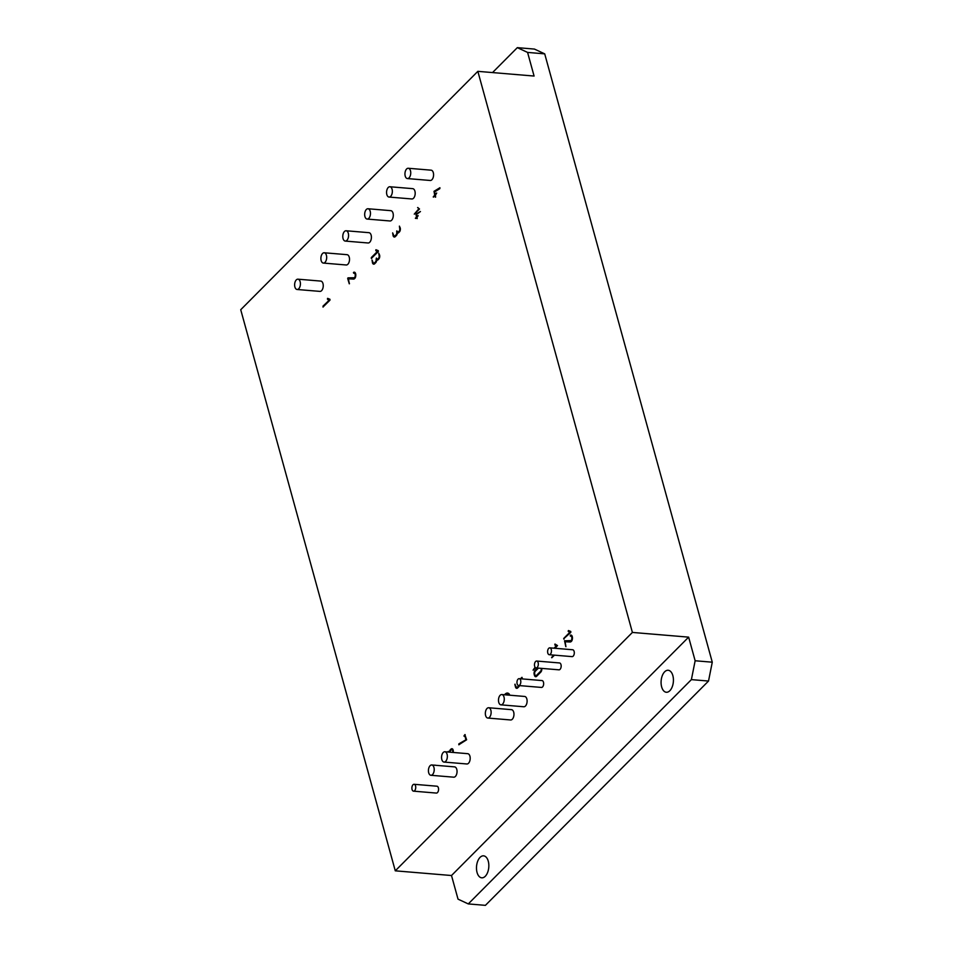 <?xml version="1.0" encoding="UTF-8"?>
<svg xmlns="http://www.w3.org/2000/svg" width="953" height="953" viewBox="0 0 953 953"><rect width="100%" height="100%" fill="white"/><g stroke="black" fill="none" stroke-linecap="round" stroke-linejoin="round"><path stroke-width="1.43" d="M452.568 752.405L452.663 752.096A1.93 1.072 -85.2 0 0 452.735 751.357A1.846 1.024 -85.2 0 0 452.651 750.666L452.639 750.63A1.906 1.06 -85.2 0 0 452.401 750.071A1.942 1.084 -85.2 0 0 452.032 749.749L451.591 749.713A1.93 1.072 -85.2 0 0 451.377 749.808A2.347 1.31 -85.2 0 0 451.15 749.987L450.626 750.523A2.335 1.298 -85.2 0 0 450.424 750.761A1.942 1.084 -85.2 0 0 450.257 751.035L450.03 751.738A1.93 1.072 -85.2 0 0 449.959 752.191M538.409 668.113L535.288 671.257A2.156 1.203 -85.2 0 0 535.086 671.496A1.894 1.048 -85.2 0 0 534.931 671.77L534.693 672.484A2.109 1.179 -85.2 0 0 534.621 673.271A1.715 0.953 -85.2 0 0 534.704 673.938L534.943 674.795A1.858 1.036 -85.2 0 0 535.181 675.343A2.037 1.132 -85.2 0 0 535.562 675.665A1.918 1.072 -85.2 0 0 535.765 675.725A1.918 1.072 -85.2 0 0 535.979 675.713A2.156 1.203 -85.2 0 0 536.42 675.439L540.577 671.269A2.263 1.251 -85.2 0 0 540.768 671.019A1.93 1.072 -85.2 0 0 540.935 670.745L541.173 670.042A2.049 1.132 -85.2 0 0 541.244 669.399A1.751 0.977 -85.2 0 0 541.209 668.815L541.09 668.339M535.908 675.725A1.918 1.072 -85.2 0 0 536.051 675.748A1.918 1.072 -85.2 0 0 536.265 675.737A2.156 1.203 -85.2 0 0 536.706 675.463L540.863 671.293A2.263 1.251 -85.2 0 0 541.054 671.043A1.93 1.072 -85.2 0 0 541.221 670.769L540.935 670.745M240.728 309.725L395.281 870.828L632.399 632.435L477.846 71.344L240.728 309.725M348.226 277.895L347.726 278.598L349.263 283.803L348.464 278.86L353.492 279.074A7.588 4.217 -85.2 0 0 353.885 279.038A3.681 2.049 -85.2 0 0 354.171 278.943L354.981 278.228A3.05 1.703 -85.2 0 0 355.409 277.418A3.824 2.132 -85.2 0 0 355.695 276.31A3.967 2.204 -85.2 0 0 355.803 274.905A3.467 1.93 -85.2 0 0 355.624 273.678A3.204 1.787 -85.2 0 0 355.314 272.927A2.823 1.572 -85.2 0 0 354.921 272.439A2.942 1.632 -85.2 0 0 354.385 272.201A4.479 2.49 -85.2 0 0 354.337 272.201A4.479 2.49 -85.2 0 0 353.67 272.296L353.718 273.261A3.943 2.192 94.8 0 1 354.194 273.201A3.943 2.192 94.8 0 1 354.266 273.213A1.846 1.024 94.8 0 1 354.611 273.38A2.323 1.287 94.8 0 1 354.909 273.749A2.144 1.191 94.8 0 1 355.1 274.25A2.347 1.31 94.8 0 1 355.195 274.678A2.645 1.477 94.8 0 1 355.231 275.167A2.99 1.656 94.8 0 1 355.219 275.679A2.561 1.429 94.8 0 1 355.159 276.144L355.064 276.596A2.192 1.215 94.8 0 1 354.814 277.228A2.347 1.298 94.8 0 1 354.456 277.716L347.726 278.228M354.468 272.213A4.479 2.49 -85.2 0 0 353.956 272.32L353.432 272.677M571.562 635.329A2.942 1.632 -85.2 0 0 571.026 635.091A4.479 2.49 -85.2 0 0 570.978 635.091A4.479 2.49 -85.2 0 0 570.323 635.198L570.359 636.151A3.943 2.192 94.8 0 1 570.847 636.092A3.943 2.192 94.8 0 1 570.907 636.104A1.846 1.024 94.8 0 1 571.252 636.27A2.323 1.287 94.8 0 1 571.55 636.64A2.144 1.191 94.8 0 1 571.752 637.14A2.347 1.31 94.8 0 1 571.836 637.569A2.645 1.477 94.8 0 1 571.871 638.069A2.99 1.656 94.8 0 1 571.86 638.57A2.561 1.429 94.8 0 1 571.8 639.046L571.705 639.499A2.192 1.215 94.8 0 1 571.455 640.118A2.347 1.298 94.8 0 1 571.109 640.607L564.533 640.809L565.939 646.706L565.105 641.762L570.132 641.977A7.588 4.217 -85.2 0 0 570.537 641.929A3.681 2.049 -85.2 0 0 570.811 641.845L571.633 641.131A3.05 1.703 -85.2 0 0 572.05 640.309A3.824 2.132 -85.2 0 0 572.348 639.213A3.967 2.204 -85.2 0 0 572.443 637.807A3.467 1.93 -85.2 0 0 572.265 636.568A3.204 1.787 -85.2 0 0 571.967 635.818A2.823 1.572 -85.2 0 0 571.562 635.329M571.061 636.116A3.943 2.192 94.8 0 1 571.133 636.116A3.943 2.192 94.8 0 1 571.192 636.127A1.846 1.024 94.8 0 1 571.538 636.294A2.323 1.287 94.8 0 1 571.836 636.664A2.144 1.191 94.8 0 1 572.038 637.164A2.347 1.31 94.8 0 1 572.122 637.593A2.645 1.477 94.8 0 1 572.157 638.093A2.99 1.656 94.8 0 1 572.145 638.593A2.561 1.429 94.8 0 1 572.086 639.07L571.991 639.523A2.192 1.215 94.8 0 1 571.74 640.142A2.347 1.298 94.8 0 1 571.395 640.63L564.533 640.809M571.121 635.115A4.479 2.49 -85.2 0 0 570.609 635.222L570.37 636.151M466.613 739.778L464.861 734.62L463.932 736.05L464.826 735.704L465.946 739.778L458.881 743.828L458.798 744.769L466.613 739.778M465.159 734.632L464.29 736.24M436.7 193.042L435.187 194.4L434.532 191.982L439.821 188.658L439.893 187.729L434.008 191.327L434.675 194.924L433.377 197.14L434.902 195.746L435.616 197.152L435.426 195.222L436.7 193.042M439.929 187.801L434.282 191.35L434.961 194.948L433.234 196.902M453.163 752.453A2.919 1.62 -85.2 0 0 453.199 752.322L453.199 752.286A3.038 1.692 -85.2 0 0 453.306 751.143A2.823 1.572 -85.2 0 0 453.151 750.082L452.782 749.225A2.633 1.465 -85.2 0 0 452.544 748.963A3.324 1.846 -85.2 0 0 452.222 748.772A4.026 2.24 -85.2 0 0 451.948 748.724A4.026 2.24 -85.2 0 0 451.877 748.713A3.216 1.787 -85.2 0 0 451.555 748.76A3.05 1.692 -85.2 0 0 451.234 748.903A3.133 1.739 -85.2 0 0 450.936 749.153L450.4 749.689A3.478 1.93 -85.2 0 0 450.221 749.892A3.097 1.727 -85.2 0 0 450.066 750.106L449.792 750.619A3.3 1.835 -85.2 0 0 449.578 751.202A3.073 1.703 -85.2 0 0 449.447 751.822A4.015 2.228 -85.2 0 0 448.994 751.536A3.335 1.858 -85.2 0 0 448.672 751.452A3.335 1.858 -85.2 0 0 448.553 751.452A3.312 1.846 -85.2 0 0 448.327 751.488A2.954 1.644 -85.2 0 0 448.113 751.56A2.883 1.596 -85.2 0 0 447.898 751.691A2.942 1.632 -85.2 0 0 447.696 751.869L447.576 751.988M435.497 765.283A3.002 1.668 -85.2 0 0 435.342 765.211A3.49 1.942 -85.2 0 0 435.044 765.14A3.49 1.942 -85.2 0 0 435.009 765.14A2.966 1.644 -85.2 0 0 434.699 765.176A2.919 1.62 -85.2 0 0 434.592 765.211M505.674 694.868L505.983 694.403A4.515 2.514 94.8 0 1 506.186 694.284A5.587 3.109 94.8 0 1 506.4 694.189A9.113 5.063 94.8 0 1 506.853 694.07A7.028 3.907 94.8 0 1 507.246 694.022A8.029 4.467 94.8 0 1 507.33 694.022A8.029 4.467 94.8 0 1 507.818 694.118A4.3 2.394 94.8 0 1 508.223 694.308A5.206 2.895 94.8 0 1 508.461 694.463A4.956 2.752 94.8 0 1 508.676 694.654L509.355 695.166L509.462 694.356A6.504 3.609 -85.2 0 0 508.485 693.391A6.742 3.752 -85.2 0 0 507.508 693.069A6.742 3.752 -85.2 0 0 507.33 693.057A7.648 4.253 -85.2 0 0 506.758 693.129A7.35 4.086 -85.2 0 0 506.198 693.343A7.469 4.157 -85.2 0 0 505.65 693.677A8.267 4.598 -85.2 0 0 505.102 694.153L504.494 694.773M537.444 668.029L535.038 670.447A3.085 1.715 -85.2 0 0 534.502 671.246A2.99 1.668 -85.2 0 0 534.168 672.306A3.288 1.835 -85.2 0 0 534.061 673.497A2.549 1.418 -85.2 0 0 534.192 674.486L534.55 675.689A2.621 1.453 -85.2 0 0 534.895 676.273A3.038 1.692 -85.2 0 0 535.36 676.63A3.335 1.858 -85.2 0 0 535.681 676.701A2.907 1.608 -85.2 0 0 536.015 676.666A2.919 1.62 -85.2 0 0 536.336 676.523A3.419 1.906 -85.2 0 0 536.658 676.261L540.804 672.091A3.467 1.93 -85.2 0 0 541.113 671.722A2.907 1.608 -85.2 0 0 541.352 671.305A2.859 1.584 -85.2 0 0 541.542 670.817A3.24 1.799 -85.2 0 0 541.697 670.245L541.709 670.185A2.954 1.644 -85.2 0 0 541.804 669.054A2.776 1.537 -85.2 0 0 541.745 668.387M377.936 259.919L378.722 259.133A3.598 2.001 -85.2 0 0 379.032 258.763A2.954 1.644 -85.2 0 0 379.282 258.346A2.871 1.596 -85.2 0 0 379.473 257.858A3.181 1.763 -85.2 0 0 379.628 257.298L379.639 257.215A2.811 1.561 -85.2 0 0 379.735 256.119A2.859 1.596 -85.2 0 0 379.592 255.07L378.758 253.248L379.091 255.666A1.87 1.036 94.8 0 1 379.175 256.357A1.882 1.048 94.8 0 1 379.091 257.084L378.865 257.786A1.977 1.096 94.8 0 1 378.698 258.06A2.371 1.31 94.8 0 1 378.496 258.299L377.984 258.823A2.394 1.334 94.8 0 1 377.757 259.002A1.966 1.096 94.8 0 1 377.543 259.109L377.078 259.061A1.882 1.048 94.8 0 1 376.733 258.751A1.918 1.06 94.8 0 1 376.483 258.192L376.101 259.192A1.882 1.048 94.8 0 1 376.185 259.895A1.894 1.048 94.8 0 1 376.101 260.634L375.875 261.325A1.977 1.096 94.8 0 1 375.708 261.599A2.359 1.31 94.8 0 1 375.506 261.849L374.469 262.885A2.394 1.322 94.8 0 1 374.255 263.064A1.966 1.096 94.8 0 1 374.041 263.171L373.6 263.135A1.882 1.048 94.8 0 1 373.219 262.814A1.93 1.072 94.8 0 1 372.98 262.254L372.027 260.014L372.48 262.837A2.788 1.549 -85.2 0 0 372.849 263.636A2.919 1.62 -85.2 0 0 373.397 264.088A3.24 1.799 -85.2 0 0 373.707 264.172A3.24 1.799 -85.2 0 0 373.731 264.172A2.883 1.596 -85.2 0 0 374.052 264.136A2.93 1.632 -85.2 0 0 374.374 263.981A3.526 1.954 -85.2 0 0 374.696 263.719L375.732 262.671A3.145 1.751 -85.2 0 0 375.947 262.432A3.014 1.68 -85.2 0 0 376.137 262.146A3.073 1.703 -85.2 0 0 376.292 261.837A3.419 1.894 -85.2 0 0 376.447 261.456A3.359 1.87 -85.2 0 0 376.661 260.657A2.359 1.31 -85.2 0 0 376.745 259.943A4.574 2.549 -85.2 0 0 377.15 260.086A2.835 1.572 -85.2 0 0 377.245 260.109A2.835 1.572 -85.2 0 0 377.471 260.098A1.501 0.834 -85.2 0 0 377.817 259.978L377.936 259.919M378.758 253.248L379.377 255.69A1.87 1.036 94.8 0 1 379.461 256.381A1.882 1.048 94.8 0 1 379.377 257.107L379.151 257.81A1.977 1.096 94.8 0 1 378.984 258.084A2.371 1.31 94.8 0 1 378.782 258.323L378.27 258.847A2.394 1.334 94.8 0 1 378.043 259.025A1.966 1.096 94.8 0 1 377.829 259.133L377.114 259.073M396.746 230.924L396.722 232.079A1.882 1.048 94.8 0 1 396.817 232.77A1.894 1.048 94.8 0 1 396.734 233.509L396.496 234.2A1.977 1.096 94.8 0 1 396.341 234.474A2.359 1.31 94.8 0 1 396.138 234.724L395.102 235.76A2.394 1.322 94.8 0 1 394.876 235.939A1.966 1.096 94.8 0 1 394.661 236.046L394.208 235.999A1.882 1.048 94.8 0 1 393.851 235.689A1.93 1.072 94.8 0 1 393.601 235.129L392.66 232.889L393.101 235.713A2.788 1.549 -85.2 0 0 393.482 236.511A2.919 1.62 -85.2 0 0 394.03 236.963A3.24 1.799 -85.2 0 0 394.339 237.047A2.883 1.596 -85.2 0 0 394.685 237.011A2.93 1.632 -85.2 0 0 394.995 236.856A3.526 1.954 -85.2 0 0 395.328 236.594L396.365 235.546A3.145 1.751 -85.2 0 0 396.567 235.308A3.014 1.68 -85.2 0 0 396.758 235.022A3.073 1.703 -85.2 0 0 396.924 234.712A3.419 1.894 -85.2 0 0 397.079 234.331A3.359 1.87 -85.2 0 0 397.294 233.533A2.359 1.31 -85.2 0 0 397.365 232.818A4.574 2.549 -85.2 0 0 397.77 232.973A2.835 1.572 -85.2 0 0 397.877 232.985A2.835 1.572 -85.2 0 0 398.104 232.973A1.501 0.834 -85.2 0 0 398.449 232.854L399.355 232.008A3.598 2.001 -85.2 0 0 399.664 231.639A2.954 1.644 -85.2 0 0 399.903 231.222A2.871 1.596 -85.2 0 0 400.105 230.733A3.181 1.763 -85.2 0 0 400.26 230.173L400.272 230.09A2.811 1.561 -85.2 0 0 400.367 228.994A2.859 1.596 -85.2 0 0 400.224 227.958L399.39 226.123L399.712 228.541A1.87 1.036 94.8 0 1 399.795 229.232A1.882 1.048 94.8 0 1 399.724 229.959L399.486 230.662A1.977 1.096 94.8 0 1 399.331 230.936A2.371 1.31 94.8 0 1 399.128 231.174L398.604 231.698A2.394 1.334 94.8 0 1 398.39 231.877A1.966 1.096 94.8 0 1 398.175 231.984L397.711 231.936A1.882 1.048 94.8 0 1 397.365 231.627A1.918 1.06 94.8 0 1 397.115 231.079L397.008 232.103A1.882 1.048 94.8 0 1 397.103 232.794A1.894 1.048 94.8 0 1 397.02 233.533L396.782 234.224A1.977 1.096 94.8 0 1 396.627 234.498A2.359 1.31 94.8 0 1 396.424 234.748L395.388 235.784A2.394 1.322 94.8 0 1 395.161 235.963A1.966 1.096 94.8 0 1 394.947 236.07L394.232 236.01M392.66 232.889L393.101 235.713M522.506 678.941L521.982 677.321L520.409 678.762M518.837 685.541A1.942 1.084 94.8 0 1 518.706 685.767A2.335 1.298 94.8 0 1 518.503 686.005L517.467 687.053A2.382 1.322 94.8 0 1 517.253 687.232A1.954 1.084 94.8 0 1 517.038 687.327L516.574 687.292A1.894 1.048 94.8 0 1 516.228 686.97A1.894 1.048 94.8 0 1 515.978 686.422L514.87 684.468L515.585 687.316A2.585 1.441 -85.2 0 0 515.918 687.887A3.073 1.703 -85.2 0 0 516.407 688.245A3.335 1.858 -85.2 0 0 516.717 688.328A3.335 1.858 -85.2 0 0 516.74 688.328A2.895 1.608 -85.2 0 0 517.05 688.292A2.907 1.62 -85.2 0 0 517.372 688.149A3.407 1.894 -85.2 0 0 517.693 687.875L518.73 686.839A3.395 1.894 -85.2 0 0 519.028 686.47A2.895 1.608 -85.2 0 0 519.278 686.065A2.871 1.596 -85.2 0 0 519.456 685.6M327.832 298.42A1.144 0.643 -85.2 0 0 327.772 298.456L327.498 299.325L329.095 299.992L322.984 307.057L329.964 300.183L329.952 299.29L327.701 298.372A1.144 0.643 -85.2 0 0 327.487 298.432L329.381 300.016L322.996 306.139M323.27 306.163L323.198 306.997M535.086 667.231L533.072 670.15L535.61 667.755M554.98 648.278L557.505 645.586L555.087 644.085A1.144 0.643 -85.2 0 0 554.872 644.145L554.884 645.038L556.481 645.705L554.015 648.195M563.664 638.808L570.799 632.375L570.787 631.482L568.536 630.564A1.144 0.643 -85.2 0 0 568.322 630.624L568.333 631.517L569.93 632.184L563.819 638.331L564.033 639.189M568.655 630.612A1.144 0.643 -85.2 0 0 568.607 630.648L568.179 631.327L570.216 632.208L563.819 638.331M371.336 258.442L378.317 251.58L378.305 250.687L376.054 249.769A1.144 0.643 -85.2 0 0 375.839 249.817L375.851 250.722L377.448 251.389L371.336 257.536L371.42 258.454M376.173 249.817A1.144 0.643 -85.2 0 0 376.125 249.841L376.137 250.746L377.733 251.413L371.551 258.382M553.526 655.068L551.787 657.773L554.491 655.152M415.663 218.356L416.64 217.475L417.2 218.594L417.033 217.081L418.117 215.854L416.854 216.426L416.33 214.556L420.44 211.566L415.937 214.032L416.461 216.819L415.687 218.44M420.404 211.495L416.211 214.056L416.747 216.843L415.365 218.249M417.783 207.54L418.844 208.814L414.269 214.139L419.511 208.993L417.617 207.575M417.867 207.575L419.129 208.838L414.472 214.044M549.25 654.711L572.086 656.629A3.443 1.918 -85.2 0 0 573.182 656.14A3.443 1.918 -85.2 0 0 574.29 652.352A3.443 1.918 -85.2 0 0 572.658 649.755L549.821 647.849A3.443 1.918 -85.2 0 0 547.63 651.125A3.443 1.918 -85.2 0 0 549.25 654.711A3.443 1.918 -85.2 0 0 550.346 654.235A3.443 1.918 -85.2 0 0 551.442 650.446A3.443 1.918 -85.2 0 0 549.821 647.849M536.11 667.922L558.946 669.828A3.443 1.918 -85.2 0 0 560.054 669.351A3.443 1.918 -85.2 0 0 561.15 665.563A3.443 1.918 -85.2 0 0 559.53 662.954L536.694 661.048A3.443 1.918 -85.2 0 0 534.49 664.324A3.443 1.918 -85.2 0 0 536.11 667.922A3.443 1.918 -85.2 0 0 537.218 667.434A3.443 1.918 -85.2 0 0 538.314 663.645A3.443 1.918 -85.2 0 0 536.694 661.048M518.599 685.529L541.435 687.435A3.443 1.918 -85.2 0 0 542.543 686.958A3.443 1.918 -85.2 0 0 543.639 683.17A3.443 1.918 -85.2 0 0 542.007 680.561L519.171 678.655A3.443 1.918 -85.2 0 0 516.979 681.931A3.443 1.918 -85.2 0 0 518.599 685.529A3.443 1.918 -85.2 0 0 519.707 685.04A3.443 1.918 -85.2 0 0 520.803 681.252A3.443 1.918 -85.2 0 0 519.171 678.655M413.519 791.157L436.367 793.075A3.443 1.918 -85.2 0 0 437.463 792.586A3.443 1.918 -85.2 0 0 438.559 788.798A3.443 1.918 -85.2 0 0 436.939 786.201L414.102 784.295A3.443 1.918 -85.2 0 0 411.899 787.571A3.443 1.918 -85.2 0 0 413.519 791.157A3.443 1.918 -85.2 0 0 414.626 790.68A3.443 1.918 -85.2 0 0 415.722 786.892A3.443 1.918 -85.2 0 0 414.102 784.295M500.944 704.851L523.781 706.757A5.17 2.871 -85.2 0 0 525.437 706.042A5.17 2.871 -85.2 0 0 527.08 700.348A5.17 2.871 -85.2 0 0 524.638 696.452L501.802 694.546A5.17 2.871 -85.2 0 0 498.514 699.454A5.17 2.871 -85.2 0 0 500.944 704.851A5.17 2.871 -85.2 0 0 502.6 704.124A5.17 2.871 -85.2 0 0 504.244 698.442A5.17 2.871 -85.2 0 0 501.802 694.546M444.027 762.066L466.863 763.972A5.17 2.871 -85.2 0 0 468.519 763.258A5.17 2.871 -85.2 0 0 470.163 757.575A5.17 2.871 -85.2 0 0 467.72 753.68L444.884 751.762A5.17 2.871 -85.2 0 0 441.596 756.682A5.17 2.871 -85.2 0 0 444.027 762.066A5.17 2.871 -85.2 0 0 445.682 761.352A5.17 2.871 -85.2 0 0 447.326 755.658A5.17 2.871 -85.2 0 0 444.884 751.762M430.899 775.277L453.735 777.183A5.17 2.871 -85.2 0 0 455.379 776.457A5.17 2.871 -85.2 0 0 457.023 770.774A5.17 2.871 -85.2 0 0 454.593 766.879L431.757 764.973A5.17 2.871 -85.2 0 0 428.457 769.881A5.17 2.871 -85.2 0 0 430.899 775.277A5.17 2.871 -85.2 0 0 432.543 774.551A5.17 2.871 -85.2 0 0 434.187 768.868A5.17 2.871 -85.2 0 0 431.757 764.973M487.805 718.05L510.641 719.968A5.17 2.871 -85.2 0 0 512.297 719.241A5.17 2.871 -85.2 0 0 513.941 713.559A5.17 2.871 -85.2 0 0 511.511 709.663L488.675 707.745A5.17 2.871 -85.2 0 0 485.375 712.665A5.17 2.871 -85.2 0 0 487.805 718.05A5.17 2.871 -85.2 0 0 489.461 717.335A5.17 2.871 -85.2 0 0 491.105 711.653A5.17 2.871 -85.2 0 0 488.675 707.745M407.419 178.568L430.256 180.474A5.17 2.871 -85.2 0 0 431.9 179.76A5.17 2.871 -85.2 0 0 433.555 174.077A5.17 2.871 -85.2 0 0 431.113 170.17L408.277 168.264A5.17 2.871 -85.2 0 0 404.977 173.172A5.17 2.871 -85.2 0 0 407.419 178.568A5.17 2.871 -85.2 0 0 409.063 177.842A5.17 2.871 -85.2 0 0 410.719 172.159A5.17 2.871 -85.2 0 0 408.277 168.264M389.027 197.057L411.863 198.963A5.17 2.871 -85.2 0 0 413.519 198.236A5.17 2.871 -85.2 0 0 415.163 192.554A5.17 2.871 -85.2 0 0 412.72 188.658L389.884 186.752A5.17 2.871 -85.2 0 0 386.596 191.66A5.17 2.871 -85.2 0 0 389.027 197.057A5.17 2.871 -85.2 0 0 390.682 196.33A5.17 2.871 -85.2 0 0 392.326 190.648A5.17 2.871 -85.2 0 0 389.884 186.752M367.131 219.059L389.98 220.977A5.17 2.871 -85.2 0 0 391.623 220.25A5.17 2.871 -85.2 0 0 393.267 214.568A5.17 2.871 -85.2 0 0 390.837 210.673L368.001 208.755A5.17 2.871 -85.2 0 0 364.701 213.675A5.17 2.871 -85.2 0 0 367.131 219.059A5.17 2.871 -85.2 0 0 368.787 218.344A5.17 2.871 -85.2 0 0 370.431 212.662A5.17 2.871 -85.2 0 0 368.001 208.755M345.248 241.073L368.084 242.979A5.17 2.871 -85.2 0 0 369.728 242.253A5.17 2.871 -85.2 0 0 371.384 236.57A5.17 2.871 -85.2 0 0 368.942 232.675L346.106 230.769A5.17 2.871 -85.2 0 0 342.818 235.677A5.17 2.871 -85.2 0 0 345.248 241.073A5.17 2.871 -85.2 0 0 346.892 240.347A5.17 2.871 -85.2 0 0 348.548 234.664A5.17 2.871 -85.2 0 0 346.106 230.769M323.353 263.076L346.189 264.982A5.17 2.871 -85.2 0 0 347.845 264.267A5.17 2.871 -85.2 0 0 349.489 258.585A5.17 2.871 -85.2 0 0 347.059 254.677L324.211 252.771A5.17 2.871 -85.2 0 0 320.923 257.691A5.17 2.871 -85.2 0 0 323.353 263.076A5.17 2.871 -85.2 0 0 325.009 262.361A5.17 2.871 -85.2 0 0 326.653 256.667A5.17 2.871 -85.2 0 0 324.211 252.771M297.086 289.486L319.922 291.392A5.17 2.871 -85.2 0 0 321.578 290.677A5.17 2.871 -85.2 0 0 323.222 284.995A5.17 2.871 -85.2 0 0 320.78 281.087L297.944 279.181A5.17 2.871 -85.2 0 0 294.656 284.101A5.17 2.871 -85.2 0 0 297.086 289.486A5.17 2.871 -85.2 0 0 298.742 288.759A5.17 2.871 -85.2 0 0 300.386 283.077A5.17 2.871 -85.2 0 0 297.944 279.181M418.069 215.521L416.854 216.426M416.64 217.475L416.926 218.511M553.812 655.092L551.596 657.427M555.206 644.133A1.144 0.643 -85.2 0 0 555.158 644.168L555.17 645.062L556.766 645.729L554.301 648.219M535.217 667.398L533.275 670.102M515.025 684.171L515.871 687.339A2.585 1.441 -85.2 0 0 516.204 687.911A3.073 1.703 -85.2 0 0 516.693 688.269A3.335 1.858 -85.2 0 0 516.86 688.328M519.123 685.564A1.942 1.084 94.8 0 1 518.992 685.791A2.335 1.298 94.8 0 1 518.789 686.029L517.753 687.077A2.382 1.322 94.8 0 1 517.539 687.256A1.954 1.084 94.8 0 1 517.324 687.351L516.597 687.304M522.041 677.44L520.695 678.786M399.39 226.123L399.998 228.565A1.87 1.036 94.8 0 1 400.081 229.256A1.882 1.048 94.8 0 1 400.01 229.983L399.772 230.686A1.977 1.096 94.8 0 1 399.617 230.96A2.371 1.31 94.8 0 1 399.414 231.198L398.89 231.722A2.394 1.334 94.8 0 1 398.676 231.901A1.966 1.096 94.8 0 1 398.461 232.008L397.735 231.948M397.77 232.973L397.985 232.985A4.574 2.549 -85.2 0 1 397.651 232.842L397.365 232.818M393.386 235.736A2.788 1.549 -85.2 0 0 393.768 236.535A2.919 1.62 -85.2 0 0 394.316 236.987A3.24 1.799 -85.2 0 0 394.482 237.047M377.15 260.086L377.364 260.109A4.574 2.549 -85.2 0 1 377.031 259.966L376.745 259.943M372.027 260.014L372.766 262.861A2.788 1.549 -85.2 0 0 373.135 263.659A2.919 1.62 -85.2 0 0 373.683 264.112A3.24 1.799 -85.2 0 0 373.85 264.172M376.411 258.06L376.387 259.216A1.882 1.048 94.8 0 1 376.471 259.919A1.894 1.048 94.8 0 1 376.387 260.657L376.161 261.348A1.977 1.096 94.8 0 1 375.994 261.622A2.359 1.31 94.8 0 1 375.792 261.872L374.755 262.909A2.394 1.322 94.8 0 1 374.541 263.088A1.966 1.096 94.8 0 1 374.326 263.195M537.73 668.053L535.324 670.471A3.085 1.715 -85.2 0 0 534.788 671.269A2.99 1.668 -85.2 0 0 534.454 672.33A3.288 1.835 -85.2 0 0 534.347 673.521A2.549 1.418 -85.2 0 0 534.478 674.51L534.419 675.32M534.836 675.713A2.621 1.453 -85.2 0 0 535.169 676.296A3.038 1.692 -85.2 0 0 535.646 676.654A3.335 1.858 -85.2 0 0 535.824 676.701M541.221 670.769L541.459 670.066A2.049 1.132 -85.2 0 0 541.53 669.423A1.751 0.977 -85.2 0 0 541.495 668.839L541.209 668.815M507.413 694.034L507.532 694.046A8.029 4.467 94.8 0 1 507.615 694.046A8.029 4.467 94.8 0 1 508.104 694.141A4.3 2.394 94.8 0 1 508.509 694.332A5.206 2.895 94.8 0 1 508.747 694.487A4.956 2.752 94.8 0 1 508.962 694.677L508.676 694.654M507.651 693.081A6.742 3.752 -85.2 0 0 507.615 693.081A7.648 4.253 -85.2 0 0 507.044 693.153A7.35 4.086 -85.2 0 0 506.484 693.367A7.469 4.157 -85.2 0 0 505.936 693.701A8.267 4.598 -85.2 0 0 505.388 694.177L504.78 694.797M452.091 748.736A3.216 1.787 -85.2 0 0 451.841 748.784A3.05 1.692 -85.2 0 0 451.519 748.927A3.133 1.739 -85.2 0 0 451.222 749.177L450.686 749.713A3.478 1.93 -85.2 0 0 450.507 749.916A3.097 1.727 -85.2 0 0 450.352 750.13L450.066 750.106M450.078 750.642A3.3 1.835 -85.2 0 0 449.864 751.226A3.073 1.703 -85.2 0 0 449.733 751.846L449.447 751.822M448.815 751.476A3.312 1.846 -85.2 0 0 448.613 751.512A2.954 1.644 -85.2 0 0 448.398 751.583A2.883 1.596 -85.2 0 0 448.184 751.714A2.942 1.632 -85.2 0 0 447.981 751.893L447.862 752.012M452.949 752.12A1.93 1.072 -85.2 0 0 453.02 751.381A1.846 1.024 -85.2 0 0 452.937 750.69L452.651 750.666M452.318 749.773A1.942 1.084 -85.2 0 1 452.687 750.094A1.906 1.06 -85.2 0 1 452.925 750.654L452.639 750.63M434.902 195.746L435.283 197.104M436.486 193.09L435.187 194.4M464.826 735.704L466.231 739.802L459.155 743.852L459.048 744.734M564.557 640.785L565.784 646.587M354.421 273.225A3.943 2.192 94.8 0 1 354.48 273.225A3.943 2.192 94.8 0 1 354.552 273.237A1.846 1.024 94.8 0 1 354.897 273.404A2.323 1.287 94.8 0 1 355.195 273.773A2.144 1.191 94.8 0 1 355.386 274.273A2.347 1.31 94.8 0 1 355.481 274.702A2.645 1.477 94.8 0 1 355.517 275.191A2.99 1.656 94.8 0 1 355.505 275.703A2.561 1.429 94.8 0 1 355.445 276.167L355.35 276.62A2.192 1.215 94.8 0 1 355.1 277.252A2.347 1.298 94.8 0 1 354.742 277.74L348.036 277.847M348.012 278.252L349.453 283.744M395.281 870.828L451.508 875.521L458.024 899.144L468.28 903.92L691.39 679.62L695.142 660.763L688.638 637.14L632.399 632.435M451.508 875.521L688.638 637.14M544.711 53.856L527.581 52.415L517.324 47.65L534.454 49.08L544.711 53.856L712.272 662.192L695.142 660.763M477.846 71.344L534.085 76.049L527.581 52.415M712.272 662.192L708.52 681.05L691.39 679.62M468.28 903.92L485.411 905.35L708.52 681.05M485.268 876.284A11.031 6.135 -85.2 0 0 488.782 864.157A11.031 6.135 -85.2 0 0 483.588 855.842A11.031 6.135 -85.2 0 0 476.548 866.325A11.031 6.135 -85.2 0 0 481.741 877.82A11.031 6.135 -85.2 0 0 485.268 876.284M669.852 690.711A11.031 6.135 -85.2 0 0 673.366 678.584A11.031 6.135 -85.2 0 0 668.172 670.269A11.031 6.135 -85.2 0 0 661.144 680.752A11.031 6.135 -85.2 0 0 666.326 692.259A11.031 6.135 -85.2 0 0 669.852 690.711M517.324 47.65L492.534 72.571"/></g></svg>
